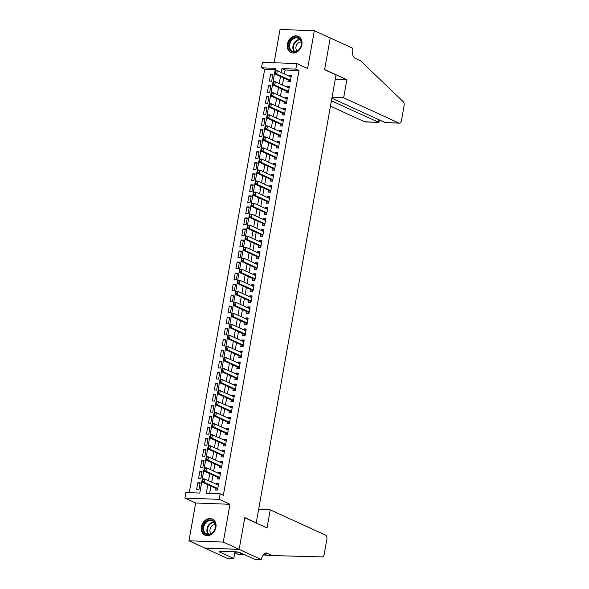 <?xml version="1.0" encoding="UTF-8"?>
<svg xmlns="http://www.w3.org/2000/svg" width="589" height="589" viewBox="0 0 589 589"><rect width="100%" height="100%" fill="white"/><g stroke="black" fill="none" stroke-linecap="round" stroke-linejoin="round"><path stroke-width="0.88" d="M287.403 44.16A8.901 7.039 -65.4 0 0 290.937 52.531A8.901 7.039 -65.4 0 0 301.87 44.705A8.901 7.039 -65.4 0 0 298.336 36.334A8.901 7.039 -65.4 0 0 287.403 44.16M201.431 526.816A8.901 7.039 -65.4 0 0 204.965 535.18A8.901 7.039 -65.4 0 0 215.898 527.354A8.901 7.039 -65.4 0 0 212.364 518.99A8.901 7.039 -65.4 0 0 201.431 526.816M275.196 69.657L264.697 69.266L261.516 67.816L262.503 62.294L296.812 63.583L295.833 69.097L281.917 68.574L281.218 72.535M255.825 522.826L256.244 522.841L336.032 74.943L324.591 69.716L330.238 37.998L314.349 30.731L280.04 29.45L274.106 62.736M256.244 522.841L244.81 517.613L239.156 549.331L204.847 548.042L188.951 540.783L223.268 542.071L229.997 504.287L219.189 499.347L184.88 498.066L185.859 492.544L199.774 493.067L275.431 68.331L261.516 67.816M229.997 504.287L195.688 502.999L188.951 540.783M195.688 502.999L184.88 498.066M264.697 69.266L189.275 492.676M239.156 549.331L223.268 542.071M288.22 80.016L287.903 81.797L290.222 81.886L291.4 75.259L289.081 75.178L288.927 76.055M286.254 91.045L285.937 92.826L288.257 92.915L289.435 86.296L287.115 86.208L286.961 87.091M284.288 102.081L283.972 103.863L286.291 103.944L287.469 97.325L285.15 97.244L284.995 98.12M282.322 113.11L282.006 114.892L284.325 114.98L285.503 108.361L283.191 108.273L283.029 109.156M280.364 124.146L280.047 125.921L282.359 126.009L283.545 119.39L281.225 119.302L281.063 120.185M278.398 135.175L278.082 136.957L280.393 137.046L281.579 130.427L279.26 130.338L279.098 131.214M276.432 146.205L276.116 147.986L278.435 148.075L279.613 141.456L277.294 141.367L277.139 142.251M274.467 157.241L274.15 159.023L276.469 159.104L277.647 152.485L275.328 152.404L275.173 153.28M272.501 168.27L272.184 170.052L274.503 170.14L275.681 163.521L273.362 163.433L273.208 164.316M270.535 179.306L270.218 181.081L272.538 181.169L273.716 174.55L271.396 174.462L271.242 175.345M268.569 190.335L268.253 192.117L270.572 192.205L271.75 185.587L269.431 185.498L269.276 186.382M266.603 201.364L266.287 203.146L268.606 203.234L269.784 196.616L267.465 196.527L267.31 197.411M264.638 212.401L264.321 214.182L266.64 214.263L267.818 207.645L265.499 207.564L265.344 208.44M262.672 223.43L262.355 225.212L264.675 225.3L265.853 218.681L263.533 218.593L263.379 219.476M260.713 234.466L260.39 236.241L262.709 236.329L263.887 229.71L261.575 229.622L261.413 230.505M258.748 245.495L258.431 247.277L260.743 247.365L261.928 240.746L259.609 240.658L259.447 241.542M256.782 256.524L256.465 258.306L258.785 258.394L259.963 251.775L257.643 251.687L257.481 252.571M254.816 267.561L254.5 269.342L256.819 269.423L257.997 262.804L255.678 262.723L255.523 263.6M252.85 278.59L252.534 280.371L254.853 280.46L256.031 273.841L253.712 273.752L253.557 274.636M250.885 289.626L250.568 291.408L252.887 291.489L254.065 284.87L251.746 284.781L251.591 285.665M248.919 300.655L248.602 302.437L250.921 302.525L252.099 295.906L249.78 295.818L249.626 296.701M246.953 311.684L246.636 313.466L248.956 313.554L250.134 306.935L247.814 306.847L247.66 307.73M244.987 322.72L244.671 324.502L246.99 324.591L248.168 317.964L245.849 317.883L245.694 318.759M243.021 333.749L242.705 335.531L245.024 335.62L246.202 329.001L243.883 328.912L243.728 329.796M241.056 344.786L240.739 346.568L243.058 346.649L244.236 340.03L241.924 339.949L241.762 340.825M239.097 355.815L238.773 357.597L241.092 357.685L242.27 351.066L239.959 350.978L239.797 351.861M237.131 366.851L236.815 368.626L239.127 368.714L240.312 362.095L237.993 362.007L237.831 362.89M235.166 377.88L234.849 379.662L237.168 379.75L238.346 373.131L236.027 373.043L235.865 373.919M233.2 388.909L232.883 390.691L235.202 390.779L236.38 384.161L234.061 384.072L233.907 384.956M231.234 399.946L230.917 401.727L233.237 401.808L234.415 395.19L232.095 395.109L231.941 395.985M229.268 410.975L228.952 412.756L231.271 412.845L232.449 406.226L230.13 406.138L229.975 407.021M227.302 422.011L226.986 423.786L229.305 423.874L230.483 417.255L228.164 417.167L228.009 418.05M225.337 433.04L225.02 434.822L227.339 434.91L228.517 428.291L226.198 428.203L226.043 429.086M223.371 444.069L223.054 445.851L225.373 445.939L226.551 439.32L224.232 439.232L224.078 440.116M221.405 455.106L221.089 456.887L223.408 456.968L224.586 450.349L222.267 450.268L222.112 451.145M219.439 466.135L219.123 467.916L221.442 468.005L222.62 461.386L220.308 461.297L220.146 462.181M217.481 477.171L217.157 478.945L219.476 479.034L220.661 472.415L218.342 472.326L218.18 473.21M199.988 483.65L197.83 482.671L196.645 489.29L198.964 489.371L200.142 482.752L197.83 482.671M201.953 472.621L199.789 471.634L198.611 478.253L200.93 478.342L202.108 471.723L199.789 471.634M203.919 461.592L201.755 460.605L200.577 467.224L202.896 467.313L204.074 460.694L201.755 460.605M205.878 450.556L203.72 449.569L202.542 456.188L204.862 456.276L206.04 449.657L203.72 449.569M207.843 439.527L205.686 438.54L204.508 445.159L206.827 445.247L208.005 438.628L205.686 438.54M209.809 428.49L207.652 427.504L206.474 434.13L208.793 434.211L209.971 427.592L207.652 427.504M211.775 417.461L209.618 416.475L208.44 423.093L210.759 423.182L211.937 416.563L209.618 416.475M213.741 406.432L211.584 405.446L210.406 412.064L212.725 412.153L213.903 405.526L211.584 405.446M215.707 395.396L213.549 394.409L212.371 401.028L214.691 401.116L215.868 394.497L213.549 394.409M217.672 384.367L215.515 383.38L214.337 389.999L216.649 390.087L217.834 383.468L215.515 383.38M219.638 373.33L217.481 372.344L216.296 378.963L218.615 379.051L219.8 372.432L217.481 372.344M221.604 362.301L219.447 361.315L218.261 367.934L220.581 368.022L221.758 361.403L219.447 361.315M223.57 351.272L221.405 350.286L220.227 356.905L222.546 356.986L223.724 350.367L221.405 350.286M225.535 340.236L223.371 339.249L222.193 345.868L224.512 345.957L225.69 339.338L223.371 339.249M227.494 329.207L225.337 328.22L224.159 334.839L226.478 334.927L227.656 328.309L225.337 328.22M229.46 318.17L227.302 317.184L226.124 323.803L228.444 323.891L229.622 317.272L227.302 317.184M231.425 307.141L229.268 306.155L228.09 312.774L230.409 312.862L231.587 306.243L229.268 306.155M233.391 296.112L231.234 295.126L230.056 301.745L232.375 301.826L233.553 295.207L231.234 295.126M235.357 285.076L233.2 284.089L232.022 290.708L234.341 290.797L235.519 284.178L233.2 284.089M237.323 274.047L235.166 273.06L233.988 279.679L236.307 279.768L237.485 273.149L235.166 273.06M239.289 263.011L237.131 262.024L235.953 268.643L238.265 268.731L239.451 262.112L237.131 262.024M241.254 251.982L239.097 250.995L237.912 257.614L240.231 257.702L241.416 251.083L239.097 250.995M243.22 240.945L241.063 239.966L239.878 246.585L242.197 246.666L243.375 240.047L241.063 239.966M245.186 229.916L243.021 228.93L241.843 235.548L244.163 235.637L245.341 229.018L243.021 228.93M247.144 218.887L244.987 217.901L243.809 224.519L246.128 224.608L247.306 217.982L244.987 217.901M249.11 207.851L246.953 206.864L245.775 213.483L248.094 213.571L249.272 206.953L246.953 206.864M251.076 196.822L248.919 195.835L247.741 202.454L250.06 202.542L251.238 195.923L248.919 195.835M253.042 185.785L250.885 184.799L249.707 191.425L252.026 191.506L253.204 184.887L250.885 184.799M255.008 174.756L252.85 173.77L251.672 180.389L253.992 180.477L255.17 173.858L252.85 173.77M256.973 163.727L254.816 162.741L253.638 169.36L255.957 169.441L257.135 162.822L254.816 162.741M258.939 152.691L256.782 151.704L255.604 158.323L257.923 158.412L259.101 151.793L256.782 151.704M260.905 141.662L258.748 140.675L257.57 147.294L259.882 147.383L261.067 140.764L258.748 140.675M262.871 130.625L260.713 129.639L259.528 136.258L261.847 136.346L263.025 129.727L260.713 129.639M264.836 119.596L262.679 118.61L261.494 125.229L263.813 125.317L264.991 118.698L262.679 118.61M266.802 108.567L264.638 107.581L263.46 114.2L265.779 114.281L266.957 107.662L264.638 107.581M268.761 97.531L266.603 96.544L265.425 103.163L267.745 103.252L268.923 96.633L266.603 96.544M270.726 86.502L268.569 85.515L267.391 92.134L269.71 92.223L270.888 85.604L268.569 85.515M271.676 81.186L272.854 74.567L270.535 74.479L269.357 81.098L271.676 81.186M207.799 484.681L206.268 493.31L220.176 493.832L223.356 495.283L299.006 70.547L285.098 70.032L284.391 73.986M283.692 77.947L282.425 85.022M281.726 88.976L280.467 96.051M279.76 100.005L278.501 107.08M277.794 111.041L276.536 118.117M275.829 122.07L274.57 129.146M273.863 133.107L272.604 140.182M271.897 144.136L270.638 151.211M269.931 155.165L268.672 162.24M267.966 166.201L266.707 173.276M266 177.23L264.741 184.305M264.041 188.266L262.775 195.342M262.076 199.296L260.809 206.371M260.11 210.332L258.851 217.4M258.144 221.361L256.885 228.436M256.178 232.39L254.919 239.465M254.212 243.426L252.953 250.502M252.247 254.455L250.988 261.531M250.281 265.492L249.022 272.567M248.315 276.521L247.056 283.596M246.349 287.55L245.09 294.625M244.383 298.586L243.124 305.662M242.425 309.615L241.159 316.691M240.459 320.652L239.2 327.727M238.493 331.681L237.234 338.756M236.528 342.71L235.269 349.785M234.562 353.746L233.303 360.821M232.596 364.775L231.337 371.85M230.63 375.811L229.371 382.887M228.665 386.84L227.406 393.916M226.699 397.869L225.44 404.945M224.733 408.906L223.474 415.981M222.775 419.935L221.508 427.01M220.809 430.971L219.542 438.047M218.843 442L217.584 449.076M216.877 453.037L215.618 460.105M214.911 464.066L213.652 471.141M212.946 475.095L211.687 482.17M210.98 486.131L209.677 493.442M215.515 488.2L215.199 489.982L217.51 490.07L218.696 483.451L216.377 483.363L216.215 484.246M296.812 63.583L307.62 68.523L314.349 30.731M299.006 70.547L295.833 69.097M220.176 493.832L219.189 499.347M280.511 76.489L279.252 83.564M278.545 87.525L277.286 94.601M276.58 98.554L275.321 105.63M274.614 109.591L273.355 116.666M272.648 120.62L271.389 127.695M270.682 131.649L269.423 138.724M268.724 142.685L267.458 149.761M266.758 153.714L265.492 160.79M264.792 164.751L263.533 171.826M262.827 175.78L261.568 182.855M260.861 186.809L259.602 193.884M258.895 197.845L257.636 204.92M256.929 208.874L255.67 215.949M254.963 219.911L253.704 226.986M252.998 230.94L251.739 238.015M251.032 241.976L249.773 249.044M249.066 253.005L247.807 260.08M247.108 264.034L245.841 271.109M245.142 275.07L243.875 282.146M243.176 286.099L241.917 293.175M241.21 297.136L239.951 304.211M239.244 308.165L237.985 315.24M237.279 319.194L236.02 326.269M235.313 330.23L234.054 337.306M233.347 341.259L232.088 348.335M231.381 352.296L230.122 359.371M229.416 363.325L228.157 370.4M227.45 374.354L226.191 381.429M225.491 385.39L224.225 392.465M223.525 396.419L222.259 403.494M221.56 407.455L220.301 414.531M219.594 418.484L218.335 425.56M217.628 429.514L216.369 436.589M215.662 440.55L214.403 447.625M213.697 451.579L212.438 458.654M211.731 462.615L210.472 469.691M209.765 473.644L208.506 480.72M285.098 70.032L281.917 68.574M218.534 484.349L216.377 483.363M272.692 75.466L270.535 74.479M220.5 473.313L218.342 472.326M222.465 462.284L220.308 461.297M224.431 451.255L222.267 450.268M226.39 440.219L224.232 439.232M228.355 429.19L226.198 428.203M230.321 418.153L228.164 417.167M232.287 407.124L230.13 406.138M234.253 396.095L232.095 395.109M236.218 385.059L234.061 384.072M238.184 374.03L236.027 373.043M240.15 362.993L237.993 362.007M242.116 351.964L239.959 350.978M244.082 340.928L241.924 339.949M246.047 329.899L243.883 328.912M248.006 318.87L245.849 317.883M249.972 307.833L247.814 306.847M251.937 296.804L249.78 295.818M253.903 285.768L251.746 284.781M255.869 274.739L253.712 273.752M257.835 263.71L255.678 262.723M259.801 252.674L257.643 251.687M261.766 241.645L259.609 240.658M263.732 230.608L261.575 229.622M265.698 219.579L263.533 218.593M267.664 208.55L265.499 207.564M269.622 197.514L267.465 196.527M271.588 186.485L269.431 185.498M273.554 175.448L271.396 174.462M275.519 164.419L273.362 163.433M277.485 153.39L275.328 152.404M279.451 142.354L277.294 141.367M281.417 131.325L279.26 130.338M283.383 120.289L281.225 119.302M285.348 109.26L283.191 108.273M287.314 98.223L285.15 97.244M289.28 87.194L287.115 86.208M291.238 76.165L289.081 75.178M202.653 479.35L202.358 480.999L202.933 478.872L204.597 478.931L218.379 485.233M217.783 488.539L204.008 482.244L202.336 482.185L202.358 480.999M217.547 489.879L216.509 488.708A1.141 0.663 92.1 0 0 216.325 488.568L202.336 482.185M202.933 479.358L204.597 478.931L204.008 482.244L202.638 481.014M215.257 523.798A7.701 6.089 114.6 0 1 211.156 533.884A7.701 6.089 114.6 0 1 203.087 530.836A7.701 6.089 114.6 0 1 207.195 520.75A7.701 6.089 114.6 0 1 215.257 523.798M203.86 530.726A7.134 5.64 -65.4 0 0 206.525 533.951A7.134 5.64 -65.4 0 0 213.218 531.977A7.134 5.64 -65.4 0 0 215.125 524.203A7.134 5.64 -65.4 0 0 212.46 520.978A7.134 5.64 -65.4 0 0 205.76 522.951A7.134 5.64 -65.4 0 0 203.86 530.726M215.25 524.689A5.08 4.013 -65.4 0 0 211.083 526.868A5.08 4.013 -65.4 0 0 210.118 531.904A5.08 4.013 -65.4 0 0 211.164 533.634M213.108 519.402A8.842 6.994 -65.4 0 0 212.85 519.27A8.842 6.994 -65.4 0 0 204.552 521.721A8.842 6.994 -65.4 0 0 202.189 531.359A8.842 6.994 -65.4 0 0 205.495 535.364A8.842 6.994 -65.4 0 0 205.76 535.475M301.229 41.149A7.701 6.089 114.6 0 1 297.128 51.236A7.701 6.089 114.6 0 1 289.066 48.188A7.701 6.089 114.6 0 1 293.167 38.101A7.701 6.089 114.6 0 1 301.229 41.149M289.832 48.07A7.134 5.64 -65.4 0 0 292.497 51.302A7.134 5.64 -65.4 0 0 299.197 49.321A7.134 5.64 -65.4 0 0 301.097 41.554A7.134 5.64 -65.4 0 0 298.432 38.322A7.134 5.64 -65.4 0 0 291.739 40.302A7.134 5.64 -65.4 0 0 289.832 48.07M301.222 42.04A5.08 4.013 -65.4 0 0 297.055 44.219A5.08 4.013 -65.4 0 0 296.098 49.255A5.08 4.013 -65.4 0 0 297.143 50.978M299.079 36.746A8.842 6.994 -65.4 0 0 298.822 36.621A8.842 6.994 -65.4 0 0 290.524 39.073A8.842 6.994 -65.4 0 0 288.161 48.71A8.842 6.994 -65.4 0 0 291.474 52.708A8.842 6.994 -65.4 0 0 291.732 52.826M270.248 509.853L325.548 535.114A3.424 1.995 92.1 0 1 326.866 539.296L324.178 554.359A3.424 1.995 92.1 0 1 322.154 556.907L272.412 555.574L267.325 553.255A7.988 4.653 92.1 0 0 266.25 552.99A7.988 4.653 92.1 0 0 261.501 558.946L261.391 559.55L239.149 549.382L244.781 517.775L267.023 527.943L270.248 509.853L258.637 509.419M272.412 555.574L267.332 555.39L264.005 553.866M239.392 552.754L243.176 554.485L238.096 554.293L234.827 552.799M263.003 555.015L266.743 555.118M243.176 554.485L244.192 554.507M239.149 549.382L204.832 548.101L227.082 558.269L233.804 558.519L219.564 552.011L221.052 552.07L221.192 551.275M261.391 559.55L254.669 559.3L240.43 552.791L237.043 551.864L219.145 551.194L221.052 552.07M233.804 558.519L235.004 551.79M237.124 551.908A7.988 4.653 92.1 0 0 237.014 551.9A7.988 4.653 92.1 0 0 234.834 552.718M330.466 106.175L364.628 121.783L378.491 122.306L378.948 119.751M331.423 100.8L378.874 122.416L365.092 121.901A3.424 1.995 -87.9 0 1 364.628 121.783M330.252 37.939L324.62 69.546L346.869 79.714L343.645 97.803L398.944 123.072A3.424 1.995 92.1 0 0 399.401 123.182A3.424 1.995 92.1 0 0 401.44 120.635L404.12 105.571A3.424 1.995 92.1 0 0 403.244 101.698L360.549 60.792L355.462 58.466A7.988 4.653 -87.9 0 1 352.391 48.71L352.494 48.107L330.105 37.932M346.869 79.714L335.259 79.279M343.645 97.803L332.034 97.369M331.879 98.245L385.081 122.549L398.944 123.072M399.401 123.182L385.081 122.549M379.574 120.038L378.874 122.416M204.619 468.314L204.324 469.97L204.891 467.843L206.562 467.902L220.338 474.197M219.749 477.51L205.973 471.215L204.302 471.148L204.324 469.97M219.513 478.842L218.475 477.679A1.141 0.663 92.1 0 0 218.291 477.539L204.302 471.148M204.891 468.329L206.562 467.902L205.973 471.215L204.597 469.978M206.584 457.285L206.29 458.941L206.857 456.806L208.528 456.873L222.303 463.168M221.714 466.473L207.939 460.178L206.268 460.119L206.29 458.941M221.479 467.813L220.433 466.65A1.141 0.663 92.1 0 0 220.257 466.51L206.268 460.119M206.857 457.292L208.528 456.873L207.939 460.178L206.562 458.949M208.543 446.248L208.248 447.905L208.823 445.777L210.494 445.836L224.269 452.131M223.68 455.444L209.905 449.149L208.234 449.083L208.248 447.905M223.445 456.777L222.399 455.614A1.141 0.663 92.1 0 0 222.215 455.474L208.234 449.083M208.823 446.263L210.494 445.836L209.905 449.149L208.528 447.92M210.509 435.219L210.214 436.876L210.788 434.741L212.46 434.807L226.235 441.102M225.646 444.408L211.871 438.113L210.199 438.054L210.214 436.876M225.41 445.748L224.365 444.585A1.141 0.663 92.1 0 0 224.181 444.445L210.199 438.054M210.788 435.227L212.46 434.807L211.871 438.113L210.494 436.883M212.474 424.19L212.18 425.84L212.754 423.712L214.425 423.771L228.201 430.066M227.612 433.379L213.836 427.084L212.165 427.018L212.18 425.84M227.376 434.719L226.331 433.548A1.141 0.663 92.1 0 0 226.147 433.408L212.165 427.018M212.754 424.198L214.425 423.771L213.836 427.084L212.46 425.854M214.44 413.154L214.146 414.811L214.72 412.683L216.391 412.742L230.166 419.037M229.577 422.35L215.802 416.055L214.131 415.989L214.146 414.811M229.342 423.682L228.296 422.519A1.141 0.663 92.1 0 0 228.112 422.379L214.131 415.989M214.72 413.169L216.391 412.742L215.802 416.055L214.425 414.818M216.406 402.125L216.111 403.782L216.686 401.646L218.357 401.713L232.132 408.008M231.543 411.313L217.768 405.018L216.097 404.96L216.111 403.782M231.3 412.653L230.262 411.483A1.141 0.663 92.1 0 0 230.078 411.343L216.097 404.96M216.686 402.132L218.357 401.713L217.768 405.018L216.391 403.789M218.372 391.089L218.077 392.745L218.652 390.617L220.323 390.676L234.098 396.971M233.509 400.284L219.726 393.989L218.063 393.923L218.077 392.745M233.266 401.617L232.228 400.454A1.141 0.663 92.1 0 0 232.044 400.314L218.063 393.923M218.652 391.103L220.323 390.676L219.726 393.989L218.357 392.76M220.338 380.06L220.043 381.716L220.617 379.581L222.281 379.647L236.064 385.942M235.475 389.248L221.692 382.953L220.028 382.894L220.043 381.716M235.232 390.588L234.194 389.425A1.141 0.663 92.1 0 0 234.01 389.285L220.028 382.894M220.617 380.067L222.281 379.647L221.692 382.953L220.323 381.724M222.303 369.031L222.009 370.68L222.583 368.552L224.247 368.611L238.03 374.906M237.441 378.219L223.658 371.924L221.994 371.858L222.009 370.68M237.198 379.552L236.16 378.388A1.141 0.663 92.1 0 0 235.975 378.248L221.994 371.858M222.583 369.038L224.247 368.611L223.658 371.924L222.289 370.695M224.269 357.994L223.975 359.651L224.549 357.523L226.213 357.582L239.988 363.877M239.399 367.19L225.624 360.895L223.953 360.829L223.975 359.651M239.163 368.523L238.125 367.359A1.141 0.663 92.1 0 0 237.941 367.219L223.953 360.829M224.549 358.009L226.213 357.582L225.624 360.895L224.247 359.658M226.235 346.965L225.94 348.614L226.507 346.487L228.179 346.553L241.954 352.848M241.365 356.154L227.59 349.859L225.918 349.8L225.94 348.614M241.129 357.494L240.091 356.323A1.141 0.663 92.1 0 0 239.907 356.183L225.918 349.8M226.507 346.973L228.179 346.553L227.59 349.859L226.213 348.629M228.201 335.929L227.906 337.585L228.473 335.458L230.144 335.516L243.92 341.811M243.331 345.125L229.555 338.83L227.884 338.763L227.906 337.585M243.095 346.457L242.05 345.294A1.141 0.663 92.1 0 0 241.873 345.154L227.884 338.763M228.473 335.944L230.144 335.516L229.555 338.83L228.179 337.6M230.159 324.9L229.865 326.556L230.439 324.421L232.11 324.487L245.885 330.782M245.296 334.088L231.521 327.793L229.85 327.734L229.865 326.556M245.061 335.428L244.015 334.265A1.141 0.663 92.1 0 0 243.831 334.125L229.85 327.734M230.439 324.907L232.11 324.487L231.521 327.793L230.144 326.564M232.125 313.871L231.83 315.52L232.405 313.392L234.076 313.451L247.851 319.746M247.262 323.059L233.487 316.764L231.816 316.698L231.83 315.52M247.027 324.392L245.981 323.228A1.141 0.663 92.1 0 0 245.797 323.089L231.816 316.698M232.405 313.878L234.076 313.451L233.487 316.764L232.11 315.535M234.091 302.834L233.796 304.491L234.37 302.356L236.042 302.422L249.817 308.717M249.228 312.023L235.453 305.728L233.781 305.669L233.796 304.491M248.992 313.363L247.947 312.199A1.141 0.663 92.1 0 0 247.763 312.06L233.781 305.669M234.37 302.849L236.042 302.422L235.453 305.728L234.076 304.498M236.056 291.805L235.762 293.455L236.336 291.327L238.008 291.393L251.783 297.688M251.194 300.994L237.419 294.699L235.747 294.64L235.762 293.455M250.958 302.334L249.913 301.163A1.141 0.663 92.1 0 0 249.729 301.023L235.747 294.64M236.336 291.813L238.008 291.393L237.419 294.699L236.042 293.469M238.022 280.769L237.728 282.425L238.302 280.298L239.973 280.357L253.749 286.652M253.16 289.965L239.384 283.67L237.713 283.603L237.728 282.425M252.917 291.297L251.878 290.134A1.141 0.663 92.1 0 0 251.694 289.994L237.713 283.603M238.302 280.784L239.973 280.357L239.384 283.67L238.008 282.433M239.988 269.74L239.694 271.396L240.268 269.261L241.939 269.328L255.714 275.623M255.125 278.928L241.343 272.633L239.679 272.574L239.694 271.396M254.882 280.268L253.844 279.105A1.141 0.663 92.1 0 0 253.66 278.965L239.679 272.574M240.268 269.747L241.939 269.328L241.343 272.633L239.973 271.404M241.954 258.704L241.659 260.36L242.234 258.232L243.898 258.291L257.68 264.586M257.091 267.899L243.309 261.604L241.645 261.538L241.659 260.36M256.848 269.232L255.81 268.069A1.141 0.663 92.1 0 0 255.626 267.929L241.645 261.538M242.234 258.718L243.898 258.291L243.309 261.604L241.939 260.375M243.92 247.674L243.625 249.331L244.199 247.196L245.863 247.262L259.646 253.557M259.05 256.863L245.274 250.568L243.61 250.509L243.625 249.331M258.814 258.203L257.776 257.04A1.141 0.663 92.1 0 0 257.592 256.9L243.61 250.509M244.199 247.682L245.863 247.262L245.274 250.568L243.905 249.338M245.885 236.645L245.591 238.295L246.165 236.167L247.829 236.226L261.604 242.521M261.015 245.834L247.24 239.539L245.569 239.48L245.591 238.295M260.78 247.174L259.742 246.003A1.141 0.663 92.1 0 0 259.558 245.863L245.569 239.48M246.165 236.653L247.829 236.226L247.24 239.539L245.863 238.309M247.851 225.609L247.557 227.266L248.124 225.138L249.795 225.197L263.57 231.492M262.981 234.805L249.206 228.51L247.535 228.444L247.557 227.266M262.746 236.137L261.707 234.974A1.141 0.663 92.1 0 0 261.523 234.834L247.535 228.444M248.124 225.624L249.795 225.197L249.206 228.51L247.829 227.273M249.817 214.58L249.522 216.237L250.089 214.101L251.761 214.168L265.536 220.463M264.947 223.768L251.172 217.474L249.5 217.415L249.522 216.237M264.711 225.108L263.666 223.945A1.141 0.663 92.1 0 0 263.489 223.805L249.5 217.415M250.089 214.587L251.761 214.168L251.172 217.474L249.795 216.244M251.775 203.544L251.481 205.2L252.055 203.072L253.726 203.131L267.502 209.426M266.913 212.739L253.137 206.444L251.466 206.378L251.481 205.2M266.677 214.072L265.632 212.909A1.141 0.663 92.1 0 0 265.448 212.769L251.466 206.378M252.055 203.558L253.726 203.131L253.137 206.444L251.761 205.215M253.741 192.515L253.447 194.171L254.021 192.036L255.692 192.102L269.467 198.397M268.878 201.703L255.103 195.408L253.432 195.349L253.447 194.171M268.643 203.043L267.597 201.88A1.141 0.663 92.1 0 0 267.413 201.74L253.432 195.349M254.021 192.522L255.692 192.102L255.103 195.408L253.726 194.179M255.707 181.486L255.412 183.135L255.987 181.007L257.658 181.066L271.433 187.361M270.844 190.674L257.069 184.379L255.398 184.313L255.412 183.135M270.609 192.014L269.563 190.843A1.141 0.663 92.1 0 0 269.379 190.703L255.398 184.313M255.987 181.493L257.658 181.066L257.069 184.379L255.692 183.15M257.673 170.449L257.378 172.106L257.953 169.978L259.624 170.037L273.399 176.332M272.81 179.645L259.035 173.35L257.364 173.284L257.378 172.106M272.574 180.978L271.529 179.814A1.141 0.663 92.1 0 0 271.345 179.674L257.364 173.284M257.953 170.464L259.624 170.037L259.035 173.35L257.658 172.113M259.639 159.42L259.344 161.077L259.918 158.942L261.59 159.008L275.365 165.303M274.776 168.609L261.001 162.314L259.329 162.255L259.344 161.077M274.533 169.949L273.495 168.778A1.141 0.663 92.1 0 0 273.311 168.638L259.329 162.255M259.918 159.428L261.59 159.008L261.001 162.314L259.624 161.084M261.604 148.384L261.31 150.04L261.884 147.913L263.548 147.972L277.331 154.266M276.742 157.58L262.959 151.285L261.295 151.218L261.31 150.04M276.499 158.912L275.461 157.749A1.141 0.663 92.1 0 0 275.277 157.609L261.295 151.218M261.884 148.399L263.548 147.972L262.959 151.285L261.59 150.055M263.57 137.355L263.276 139.011L263.85 136.876L265.514 136.942L279.296 143.237M278.707 146.543L264.925 140.248L263.261 140.189L263.276 139.011M278.464 147.883L277.426 146.72A1.141 0.663 92.1 0 0 277.242 146.58L263.261 140.189M263.85 137.362L265.514 136.942L264.925 140.248L263.555 139.019M265.536 126.326L265.241 127.975L265.816 125.847L267.48 125.906L281.262 132.201M280.666 135.514L266.891 129.219L265.227 129.153L265.241 127.975M280.43 136.847L279.392 135.684A1.141 0.663 92.1 0 0 279.208 135.544L265.227 129.153M265.816 126.333L267.48 125.906L266.891 129.219L265.521 127.99M267.502 115.289L267.207 116.946L267.774 114.811L269.445 114.877L283.221 121.172M282.632 124.485L268.856 118.19L267.185 118.124L267.207 116.946M282.396 125.818L281.358 124.654A1.141 0.663 92.1 0 0 281.174 124.515L267.185 118.124M267.774 115.304L269.445 114.877L268.856 118.19L267.48 116.953M269.467 104.26L269.173 105.91L269.74 103.782L271.411 103.848L285.186 110.143M284.597 113.449L270.822 107.154L269.151 107.095L269.173 105.91M284.362 114.789L283.324 113.618A1.141 0.663 92.1 0 0 283.14 113.478L269.151 107.095M269.74 104.268L271.411 103.848L270.822 107.154L269.445 105.924M271.433 93.224L271.131 94.881L271.706 92.753L273.377 92.812L287.152 99.107M286.563 102.42L272.788 96.125L271.117 96.059L271.131 94.881M286.328 103.752L285.282 102.589A1.141 0.663 92.1 0 0 285.105 102.449L271.117 96.059M271.706 93.239L273.377 92.812L272.788 96.125L271.411 94.888M273.392 82.195L273.097 83.852L273.671 81.716L275.343 81.783L289.118 88.078M288.529 91.383L274.754 85.088L273.082 85.03L273.097 83.852M288.293 92.723L287.248 91.56A1.141 0.663 92.1 0 0 287.064 91.42L273.082 85.03M273.671 82.202L275.343 81.783L274.754 85.088L273.377 83.859M275.357 71.159L275.063 72.815L275.637 70.687L277.309 70.746L291.084 77.041M290.495 80.354L276.72 74.059L275.048 73.993L275.063 72.815M290.259 81.687L289.214 80.524A1.141 0.663 92.1 0 0 289.03 80.384L275.048 73.993M275.637 71.173L277.309 70.746L276.72 74.059L275.343 72.83M217.768 488.627L216.325 488.568M217.746 488.76L216.509 488.708M208.344 534.363A7.134 5.64 114.6 0 1 207.173 532.235A7.134 5.64 114.6 0 1 213.954 522.082M214.256 522.45A6.899 5.456 -65.4 0 0 207.667 532.272A6.899 5.456 -65.4 0 0 208.823 534.348M294.316 51.707A7.134 5.64 114.6 0 1 293.145 49.586A7.134 5.64 114.6 0 1 299.926 39.426M300.228 39.794A6.899 5.456 -65.4 0 0 293.646 49.623A6.899 5.456 -65.4 0 0 294.794 51.699M265.16 553.174L267.325 553.255M237.647 552.143L235.924 552.077M219.734 477.591L218.291 477.539M219.712 477.723L218.475 477.679M221.7 466.562L220.257 466.51M221.678 466.694L220.433 466.65M223.665 455.525L222.215 455.474M223.643 455.658L222.399 455.614M225.631 444.496L224.181 444.445M225.609 444.629L224.365 444.585M227.597 433.467L226.147 433.408M227.575 433.6L226.331 433.548M229.563 422.431L228.112 422.379M229.541 422.563L228.296 422.519M231.529 411.402L230.078 411.343M231.506 411.534L230.262 411.483M233.494 400.365L232.044 400.314M233.465 400.498L232.228 400.454M235.46 389.336L234.01 389.285M235.431 389.469L234.194 389.425M237.419 378.307L235.975 378.248M237.396 378.44L236.16 378.388M239.384 367.271L237.941 367.219M239.362 367.403L238.125 367.359M241.35 356.242L239.907 356.183M241.328 356.374L240.091 356.323M243.316 345.206L241.873 345.154M243.294 345.338L242.05 345.294M245.282 334.177L243.831 334.125M245.26 334.309L244.015 334.265M247.247 323.147L245.797 323.089M247.225 323.28L245.981 323.228M249.213 312.111L247.763 312.06M249.191 312.244L247.947 312.199M251.179 301.082L249.729 301.023M251.157 301.215L249.913 301.163M253.145 290.046L251.694 289.994M253.123 290.178L251.878 290.134M255.111 279.017L253.66 278.965M255.081 279.149L253.844 279.105M257.076 267.988L255.626 267.929M257.047 268.113L255.81 268.069M259.035 256.951L257.592 256.9M259.013 257.084L257.776 257.04M261.001 245.922L259.558 245.863M260.979 246.055L259.742 246.003M262.966 234.886L261.523 234.834M262.944 235.018L261.707 234.974M264.932 223.857L263.489 223.805M264.91 223.989L263.666 223.945M266.898 212.82L265.448 212.769M266.876 212.953L265.632 212.909M268.864 201.791L267.413 201.74M268.842 201.924L267.597 201.88M270.83 190.762L269.379 190.703M270.807 190.895L269.563 190.843M272.795 179.726L271.345 179.674M272.773 179.859L271.529 179.814M274.761 168.697L273.311 168.638M274.732 168.829L273.495 168.778M276.727 157.661L275.277 157.609M276.697 157.793L275.461 157.749M278.685 146.632L277.242 146.58M278.663 146.764L277.426 146.72M280.651 135.603L279.208 135.544M280.629 135.735L279.392 135.684M282.617 124.566L281.174 124.515M282.595 124.699L281.358 124.654M284.583 113.537L283.14 113.478M284.561 113.67L283.324 113.618M286.548 102.501L285.105 102.449M286.526 102.633L285.282 102.589M288.514 91.472L287.064 91.42M288.492 91.604L287.248 91.56M290.48 80.443L289.03 80.384M290.458 80.568L289.214 80.524"/></g></svg>
